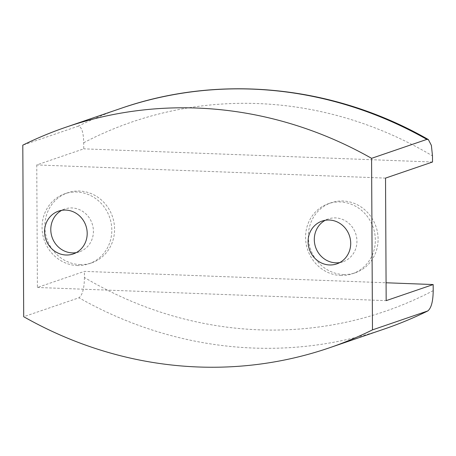 <?xml version="1.0" encoding="UTF-8"?>
<svg xmlns="http://www.w3.org/2000/svg" width="456" height="456" viewBox="0 0 456 456"><rect width="100%" height="100%" fill="white"/><g stroke="black" fill="none" stroke-linecap="round" stroke-linejoin="round"><path stroke-width="0.34" stroke-dasharray="2.28 1.71" d="M385.525 178.102L36.754 164.935L83.75 148.844L83.716 142.728C83.476 132.086 81.601 126.586 78.09 126.232L22.8 145.162M36.754 164.935L37.392 287.474L84.394 271.383L386.078 282.771M433.2 290.66A394.993 369.252 71.1 0 1 84.423 277.493L84.394 271.383M84.423 277.493C84.297 288.249 82.49 295.015 78.991 297.779L23.701 316.715M432.527 162.011L83.75 148.844M37.392 287.474L386.169 300.641M79.891 264.577A37.033 34.616 -108.9 0 0 91.696 262.85A37.033 34.616 -108.9 0 0 112.45 216.6A37.033 34.616 -108.9 0 0 67.705 192.78A37.033 34.616 -108.9 0 0 45.378 232.839A37.033 34.616 -108.9 0 0 79.891 264.577M343.414 274.523A37.033 34.616 -108.9 0 0 355.218 272.796A37.033 34.616 -108.9 0 0 375.972 226.546A37.033 34.616 -108.9 0 0 331.227 202.726A37.033 34.616 -108.9 0 0 308.894 242.786A37.033 34.616 -108.9 0 0 343.414 274.523M340.649 275.47A37.033 34.616 -108.9 0 0 352.454 273.742A37.033 34.616 -108.9 0 0 374.781 233.683A37.033 34.616 -108.9 0 0 340.262 201.945A37.033 34.616 -108.9 0 0 328.462 203.672A37.033 34.616 -108.9 0 0 306.13 243.732A37.033 34.616 -108.9 0 0 340.649 275.47M339.748 262.576A22.629 21.153 -108.9 0 0 342.946 261.772A22.629 21.153 -108.9 0 0 355.634 233.512A22.629 21.153 -108.9 0 0 328.286 218.954A22.629 21.153 -108.9 0 0 325.265 220.282M77.127 265.523A37.033 34.616 -108.9 0 0 88.931 263.796A37.033 34.616 -108.9 0 0 111.258 223.736A37.033 34.616 -108.9 0 0 76.745 191.999A37.033 34.616 -108.9 0 0 64.94 193.726A37.033 34.616 -108.9 0 0 42.613 233.785A37.033 34.616 -108.9 0 0 77.127 265.523M76.232 252.63A22.629 21.153 -108.9 0 0 79.429 251.826A22.629 21.153 -108.9 0 0 92.112 223.565A22.629 21.153 -108.9 0 0 64.769 209.008A22.629 21.153 -108.9 0 0 61.748 210.33M83.716 142.728A394.993 369.252 71.1 0 1 432.493 155.895M384.75 328.867A411.449 384.636 71.1 0 1 78.991 297.779M78.09 126.232A411.449 384.636 71.1 0 1 121.108 108.311M331.227 202.726L328.462 203.672M355.218 272.796L352.454 273.742M328.286 218.954L322.067 221.086M342.946 261.772L336.727 263.904M67.705 192.78L64.94 193.726M91.696 262.85L88.931 263.796M64.769 209.008L58.545 211.139M79.429 251.826L73.211 253.958"/><path stroke-width="0.68" d="M428.344 139.576L426.867 139.393A411.449 384.636 71.1 0 0 121.108 108.311C220.259 73.826 334.225 85.494 428.355 139.559L431.382 145.396L432.493 155.895L432.527 162.011L385.525 178.102L386.169 300.641L433.166 284.55L433.2 290.66C433.075 301.433 431.262 308.193 427.768 310.946L372.472 329.882A411.449 384.636 71.1 0 1 329.46 347.797A411.449 384.636 71.1 0 1 23.701 316.715L22.8 145.162A411.449 384.636 71.1 0 1 65.812 127.247A411.449 384.636 71.1 0 1 371.577 158.329L372.472 329.882M426.867 139.393L371.577 158.329M384.75 328.867A411.449 384.636 71.1 0 0 427.768 310.946L428.019 310.838C413.98 317.786 399.559 323.794 384.75 328.867L329.46 347.797M386.078 282.771L433.166 284.55M44.563 231.745A22.629 21.153 71.1 0 1 58.545 211.139A22.629 21.153 71.1 0 1 85.893 225.691A22.629 21.153 71.1 0 1 73.211 253.958A22.629 21.153 71.1 0 1 65.995 255.012A22.629 21.153 71.1 0 1 44.563 231.745M308.085 241.691A22.629 21.153 71.1 0 1 322.067 221.086A22.629 21.153 71.1 0 1 349.41 235.644A22.629 21.153 71.1 0 1 336.727 263.904A22.629 21.153 71.1 0 1 329.517 264.959A22.629 21.153 71.1 0 1 308.085 241.691M325.265 220.282A22.629 21.153 -108.9 0 0 314.999 245.163A22.629 21.153 -108.9 0 0 335.736 262.827A22.629 21.153 -108.9 0 0 339.748 262.576M61.748 210.33A22.629 21.153 -108.9 0 0 51.482 235.216A22.629 21.153 -108.9 0 0 72.213 252.88A22.629 21.153 -108.9 0 0 76.232 252.63M121.108 108.311L65.812 127.247"/></g></svg>
